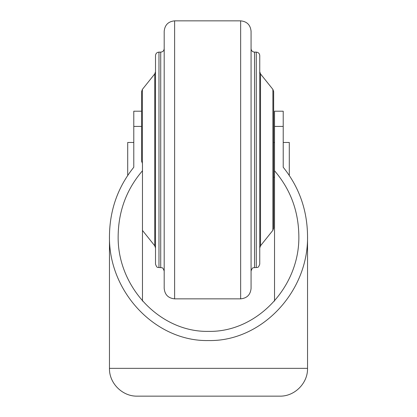 <?xml version="1.0" encoding="UTF-8"?>
<svg xmlns="http://www.w3.org/2000/svg" width="417" height="417" viewBox="0 0 417 417"><rect width="100%" height="100%" fill="white"/><g stroke="black" fill="none" stroke-linecap="round" stroke-linejoin="round"><path stroke-width="0.63" d="M283.211 167.243L283.211 111.198L274.527 111.198L274.527 170.767C290.399 189.25 298.509 210.971 298.848 235.923C299.865 286.943 256.794 332.443 208.5 331.374C160.206 332.443 117.135 286.943 118.152 235.923C118.491 210.971 126.601 189.25 142.473 170.767L142.473 163.547L141.608 161.202L141.608 126.408L133.789 126.408L133.789 167.243C117.881 187.056 109.775 209.949 109.462 235.923C108.352 291.848 155.562 341.721 208.5 340.548C261.438 341.721 308.648 291.848 307.538 235.923C307.225 209.949 299.119 187.056 283.211 167.243L283.211 142.473L289.294 142.473L289.294 175.416M208.5 396.15L137.261 396.15C122.405 396.531 109.077 383.202 109.462 368.352L307.538 368.352C307.918 383.207 294.595 396.531 279.739 396.15L208.5 396.15M142.473 301.079L142.473 170.767M274.527 170.767L274.527 301.079M141.608 111.198L133.789 111.198L133.789 126.408M133.789 167.243L133.789 159.852M155.505 71.755L154.743 73.929L142.369 89.4L141.608 91.568L141.608 161.202M155.505 55.602L155.505 264.102L155.505 55.602C155.713 53.491 156.87 52.334 158.981 52.125L158.981 267.573C157.954 266.906 157.157 268.85 155.505 264.102M164.194 48.648C163.985 50.759 162.828 51.916 160.717 52.125L158.981 52.125M164.194 31.275L164.194 288.423C164.814 294.756 168.286 298.233 174.619 298.848L174.619 20.85C168.286 21.47 164.814 24.942 164.194 31.275M240.645 20.85L240.645 298.848C246.973 298.233 250.45 294.756 251.07 288.423L251.07 31.275C250.45 24.942 246.973 21.47 240.645 20.85L174.619 20.85M256.283 52.125L256.283 267.573C257.31 266.906 258.102 268.85 259.755 264.102L259.755 55.602C259.551 53.491 258.394 52.334 256.283 52.125L254.542 52.125C252.431 51.916 251.274 50.759 251.07 48.648M272.895 89.4L272.895 230.304L273.656 228.13L273.656 91.568L272.895 89.4L260.516 73.929L259.755 71.755M274.527 142.473L273.656 142.473M133.789 142.473L127.706 142.473L127.706 175.416M274.527 126.408L283.211 126.408M142.369 89.4L142.369 163.412M154.743 73.929L154.743 245.775L155.505 247.943M160.717 52.125L160.717 267.573L158.981 267.573M254.542 52.125L254.542 267.573C253.515 268.24 252.723 266.301 251.07 271.05M260.516 73.929L260.516 245.775L259.755 247.943M109.462 235.923L109.462 368.352M307.538 235.923L307.538 368.352M142.473 230.434L154.743 245.775M160.717 267.573C161.718 268.272 162.437 266.187 164.194 271.05M240.645 298.848L174.619 298.848M256.283 267.573L254.542 267.573M272.895 230.304L260.516 245.775M274.527 177.225L273.656 177.225"/></g></svg>
